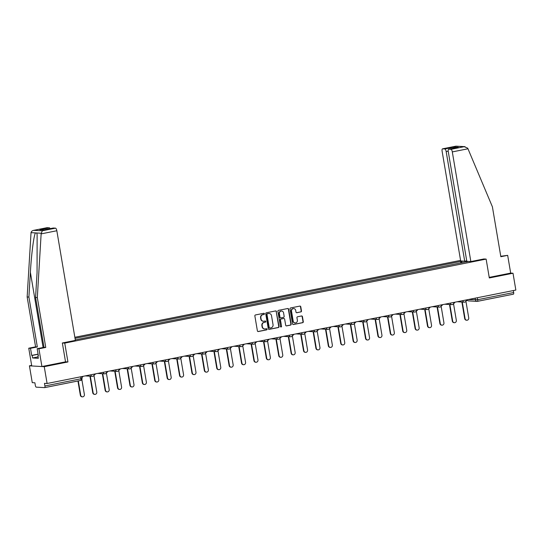<?xml version="1.0" encoding="UTF-8"?>
<svg xmlns="http://www.w3.org/2000/svg" width="543" height="543" viewBox="0 0 543 543"><rect width="100%" height="100%" fill="white"/><g stroke="black" fill="none" stroke-linecap="round" stroke-linejoin="round"><path stroke-width="0.81" d="M264.434 313.759A0.591 0.557 93.3 0 0 263.789 313.291L255.502 314.94A0.842 0.794 93.3 0 0 254.864 315.924L257.389 330.863A0.842 0.794 93.3 0 0 258.312 331.535L266.599 329.886A0.591 0.557 93.3 0 0 266.532 328.712A0.591 0.557 93.3 0 0 266.403 328.719L265.33 328.936A2.701 2.539 93.3 0 1 262.384 326.777L262.174 325.535A2.701 2.539 93.3 0 1 264.224 322.379L265.296 322.169A0.591 0.557 93.3 0 0 265.228 320.994A0.591 0.557 93.3 0 0 265.099 321.001L264.027 321.218A2.701 2.539 93.3 0 1 261.081 319.06L260.871 317.818A2.701 2.539 93.3 0 1 262.914 314.662L263.986 314.451A0.591 0.557 93.3 0 0 264.434 313.759M263.274 321.246A2.701 2.539 93.3 0 1 260.783 319.046L260.572 317.798A2.701 2.539 93.3 0 1 262.622 314.648L263.694 314.431A0.591 0.557 93.3 0 0 263.776 313.291M257.973 331.522A0.842 0.794 93.3 0 0 258.013 331.515L266.301 329.866A0.591 0.557 93.3 0 0 266.382 328.725M264.577 328.963A2.701 2.539 93.3 0 1 262.086 326.764L261.875 325.515A2.701 2.539 93.3 0 1 263.925 322.366L264.998 322.148A0.591 0.557 93.3 0 0 265.079 321.008M300.842 311.947A0.842 0.794 93.3 0 0 301.48 310.963L300.774 306.775A0.842 0.794 93.3 0 0 299.851 306.096L290.648 307.935A0.842 0.794 93.3 0 0 290.01 308.919L292.534 323.852A0.842 0.794 93.3 0 0 293.458 324.531L302.661 322.691A0.842 0.794 93.3 0 0 303.299 321.707L302.444 316.65A0.842 0.794 93.3 0 0 301.521 315.972L297.584 316.759A0.842 0.794 93.3 0 0 296.946 317.743L297.367 320.255A2.26 2.118 93.3 0 1 295.154 322.922A2.26 2.118 93.3 0 1 293.193 321.083L291.53 311.254A2.26 2.118 93.3 0 1 293.749 308.58A2.26 2.118 93.3 0 1 295.704 310.42L295.983 312.062A0.842 0.794 93.3 0 0 296.906 312.734L300.544 311.933A0.842 0.794 93.3 0 0 301.189 310.949L300.476 306.754A0.842 0.794 93.3 0 0 299.892 306.089M31.657 365.385L29.424 365.826L44.255 366.681L67.936 361.957L64.746 343.108L486.134 259.099L489.318 277.955L513.006 273.231L515.85 290.057L47.098 383.501L44.472 383.351L44.92 385.971L80.921 378.797L82.027 378.471L81.708 376.604M44.255 366.681L47.098 383.501M276.509 311.607A0.842 0.794 93.3 0 0 275.593 310.935L266.389 312.768A0.842 0.794 93.3 0 0 265.744 313.752L268.269 328.691A0.842 0.794 93.3 0 0 269.192 329.363L278.396 327.531A0.842 0.794 93.3 0 0 279.041 326.547L276.217 311.594A0.842 0.794 93.3 0 0 275.634 310.929M278.518 310.352L287.722 308.519A0.842 0.794 93.3 0 1 288.645 309.191L291.17 324.13A0.842 0.794 93.3 0 1 290.532 325.114L286.589 325.895A0.842 0.794 93.3 0 1 285.672 325.223L284.647 319.169A0.842 0.794 93.3 0 0 283.724 318.49L281.111 319.012A0.842 0.794 93.3 0 0 280.473 319.997L281.539 326.302A0.591 0.557 93.3 0 1 280.955 327.001A0.591 0.557 93.3 0 1 280.446 326.519L277.88 311.336A0.842 0.794 93.3 0 1 278.518 310.352M29.424 365.826L32.268 382.652L34.895 382.801L35.336 385.421A1.717 0.577 -101.3 0 0 36.218 387.145L44.607 387.627A1.717 0.577 -101.3 0 0 44.662 387.627A1.717 0.577 -101.3 0 0 44.92 385.971M460.579 260.389L74.853 337.284M513.006 273.231L510.678 273.095L489.223 277.378M513.339 290.553L513.671 292.528A1.717 0.577 78.7 0 1 513.413 294.177A1.717 0.577 78.7 0 1 513.359 294.184L477.46 301.338M461.957 262.832L461.285 261.509L460.586 261.468L75.029 338.337M461.285 261.509L463.274 261.115M468.256 261.4L466.233 261.984M75.287 339.877L466.267 261.801M486.134 259.099L483.806 258.97M64.746 343.108L62.418 342.972M67.936 361.957L65.527 361.821M460.858 263.056L460.586 261.468M268.86 329.357A0.842 0.794 93.3 0 0 268.894 329.35L278.104 327.51A0.842 0.794 93.3 0 0 278.742 326.526L276.217 311.594M267.441 313.759A0.591 0.557 93.3 0 0 266.993 314.451L269.213 327.558A0.591 0.557 93.3 0 0 269.857 328.033L270.984 327.809A2.701 2.539 93.3 0 0 273.034 324.653L271.52 315.693A2.701 2.539 93.3 0 0 268.575 313.535L267.142 313.745A0.591 0.557 93.3 0 0 266.694 314.431L266.993 314.451M269.559 328.02A0.591 0.557 93.3 0 1 268.914 327.544L266.694 314.431M269.029 313.487A2.701 2.539 93.3 0 0 268.276 313.521L268.575 313.535M267.142 313.745L268.276 313.521M286.256 325.888A0.842 0.794 93.3 0 0 286.29 325.881L290.233 325.094A0.842 0.794 93.3 0 0 290.872 324.11L288.347 309.171A0.842 0.794 93.3 0 0 287.763 308.512M283.765 318.483A0.842 0.794 93.3 0 0 283.426 318.476L280.812 318.999A0.842 0.794 93.3 0 0 280.174 319.983L281.539 326.302M280.812 326.974A0.591 0.557 93.3 0 0 281.24 326.289M283.582 312.883A2.26 2.118 93.3 0 0 281.627 311.044A2.26 2.118 93.3 0 0 279.407 313.711L279.991 317.18A0.842 0.794 93.3 0 0 280.914 317.852L283.527 317.329A0.842 0.794 93.3 0 0 284.165 316.345L283.582 312.883M281.478 311.037A2.26 2.118 93.3 0 0 279.109 313.698L279.407 313.711M280.575 317.838A0.842 0.794 93.3 0 1 279.699 317.16L279.109 313.698M296.566 312.72A0.842 0.794 93.3 0 0 296.607 312.714L300.544 311.933M293.6 308.58A2.26 2.118 93.3 0 0 291.238 311.234L291.53 311.254M295.005 322.909A2.26 2.118 93.3 0 1 292.901 321.069L291.238 311.234M293.118 324.517A0.842 0.794 93.3 0 0 293.159 324.51L302.363 322.678A0.842 0.794 93.3 0 0 303.001 321.694L302.146 316.63A0.842 0.794 93.3 0 0 301.562 315.965M78.307 380.921L80.731 395.243A1.982 1.86 93.3 0 0 82.448 396.852A1.982 1.86 93.3 0 0 84.389 394.517L81.857 379.55M81.864 377.521A1.717 1.615 93.3 0 0 82.909 376.36M82.448 396.852L82.061 396.831A1.982 1.86 -86.7 0 1 80.344 395.223L77.941 380.989M90.328 376.204L93.131 392.772A1.982 1.86 93.3 0 0 94.842 394.381A1.982 1.86 93.3 0 0 96.783 392.039L93.966 375.389M94.082 375.104A1.717 1.615 93.3 0 0 95.31 373.889M94.842 394.381L94.462 394.361A1.982 1.86 -86.7 0 1 92.744 392.752L89.941 376.177M102.729 373.727L105.525 390.302A1.982 1.86 93.3 0 0 107.242 391.91A1.982 1.86 93.3 0 0 109.184 389.569L106.367 372.912M106.482 372.634A1.717 1.615 93.3 0 0 107.711 371.419M107.242 391.91L106.856 391.89A1.982 1.86 -86.7 0 1 105.145 390.274L102.342 373.706M41.139 233.877L42.279 230.795L55.515 228.162A2.579 0.869 78.7 0 1 56.832 230.748L41.139 233.877L37.324 297.557L45.755 347.432L38.92 348.796L41.926 366.545L65.533 361.842L62.343 342.986L75.375 340.393L56.832 230.748M38.091 356.88L32.607 357.973L38.329 358.305L37.901 355.767L38.377 355.794L37.175 348.694L44.01 347.33L35.573 297.455L37.06 272.715L37.121 234.603L36.741 232.981L35.451 232.906C33.863 235.139 31.345 254.748 30.381 272.328L28.901 297.069L37.338 346.95L30.503 348.307L31.704 355.414L38.091 354.138M35.573 297.455L37.324 297.557M37.175 348.694L38.92 348.796M44.01 347.33L45.755 347.432M46.969 227.707A2.579 0.869 78.7 0 1 47.044 227.68A2.579 0.869 78.7 0 1 47.119 227.68L49.372 227.809A2.579 0.869 78.7 0 1 50.153 228.637M32.607 357.973L32.18 355.441L31.704 355.414M47.119 227.68L33.89 230.313C32.281 230.612 31.324 231.393 31.032 232.655L27.15 296.973L35.587 346.848L28.752 348.212L30.503 348.307M28.752 348.212L31.752 365.962L41.926 366.545M35.587 346.848L37.338 346.95M27.15 296.973L28.901 297.069M53.112 228.06A2.579 0.869 78.7 0 1 53.18 228.033A2.579 0.869 78.7 0 1 53.262 228.033L55.515 228.162M37.901 355.767L38.356 355.679M38.112 354.253L32.18 355.441M43.969 229.872L39.836 229.709L49.372 227.809M53.262 228.033L43.983 229.879M42.279 230.795L33.605 230.361L47.044 227.68M470.849 261.55L452.305 151.904A2.579 0.869 -101.3 0 0 450.989 149.318L448.735 149.189A2.579 0.869 -101.3 0 0 448.654 149.196A2.579 0.869 -101.3 0 0 448.274 151.673L466.817 261.319L470.849 261.55L483.888 258.97M450.989 149.318L464.217 146.678L467.727 148.198L492.406 206.829L500.836 256.71L507.671 255.346L500.768 256.276M507.671 255.346L510.678 273.095M444.846 148.965L442.593 148.836A2.579 0.869 -101.3 0 0 442.518 148.843A2.579 0.869 -101.3 0 0 442.131 151.321L460.674 260.966L464.713 261.197L446.163 151.551A2.579 0.869 -101.3 0 0 444.846 148.965L454.382 147.065L453.432 148.246M466.729 260.796L464.713 261.197M457.708 147.397L448.735 149.189M465.005 146.651L455.957 146.162L442.593 148.836M115.123 371.256L117.926 387.824A1.982 1.86 93.3 0 0 119.643 389.44A1.982 1.86 93.3 0 0 121.584 387.098L118.768 370.441M118.883 370.156A1.717 1.615 93.3 0 0 120.105 368.948M119.643 389.44L119.256 389.419A1.982 1.86 -86.7 0 1 117.539 387.804L114.736 371.236M127.524 368.785L130.327 385.354A1.982 1.86 93.3 0 0 132.037 386.969A1.982 1.86 93.3 0 0 133.978 384.627L131.162 367.971M131.277 367.686A1.717 1.615 93.3 0 0 132.506 366.477M132.037 386.969L131.657 386.942A1.982 1.86 -86.7 0 1 129.94 385.333L127.137 368.765M139.924 366.315L142.721 382.883A1.982 1.86 93.3 0 0 144.438 384.492A1.982 1.86 93.3 0 0 146.379 382.157L143.562 365.5M143.678 365.215A1.717 1.615 93.3 0 0 144.9 364.007M144.438 384.492L144.051 384.471A1.982 1.86 -86.7 0 1 142.341 382.863L139.537 366.294M152.318 363.844L155.122 380.412A1.982 1.86 93.3 0 0 156.839 382.021A1.982 1.86 93.3 0 0 158.78 379.686L155.963 363.029M156.079 362.744A1.717 1.615 93.3 0 0 157.3 361.536M156.839 382.021L156.452 382A1.982 1.86 -86.7 0 1 154.735 380.392L151.931 363.824M164.719 361.373L167.522 377.942A1.982 1.86 93.3 0 0 169.233 379.55A1.982 1.86 93.3 0 0 171.174 377.209L168.357 360.559M168.473 360.274A1.717 1.615 93.3 0 0 169.701 359.059M169.233 379.55L168.846 379.53A1.982 1.86 -86.7 0 1 167.135 377.921L164.332 361.346M177.113 358.896L179.916 375.471A1.982 1.86 93.3 0 0 181.633 377.08A1.982 1.86 93.3 0 0 183.575 374.738L180.758 358.088M180.873 357.803A1.717 1.615 93.3 0 0 182.095 356.588M181.633 377.08L181.247 377.059A1.982 1.86 -86.7 0 1 179.536 375.444L176.733 358.875M189.514 356.425L192.317 373A1.982 1.86 93.3 0 0 194.034 374.609A1.982 1.86 93.3 0 0 195.975 372.267L193.159 355.611M193.274 355.332A1.717 1.615 93.3 0 0 194.496 354.117M194.034 374.609L193.647 374.589A1.982 1.86 -86.7 0 1 191.93 372.973L189.127 356.405M201.915 353.955L204.718 370.523A1.982 1.86 93.3 0 0 206.428 372.138A1.982 1.86 93.3 0 0 208.369 369.797L205.553 353.14M205.668 352.855A1.717 1.615 93.3 0 0 206.897 351.647M206.428 372.138L206.041 372.111A1.982 1.86 -86.7 0 1 204.331 370.502L201.528 353.934M214.309 351.484L217.112 368.052A1.982 1.86 93.3 0 0 218.829 369.668A1.982 1.86 93.3 0 0 220.77 367.326L217.953 350.669M218.069 350.384A1.717 1.615 93.3 0 0 219.291 349.176M218.829 369.668L218.442 369.64A1.982 1.86 -86.7 0 1 216.725 368.032L213.928 351.464M226.709 349.013L229.513 365.582A1.982 1.86 93.3 0 0 231.223 367.19A1.982 1.86 93.3 0 0 233.164 364.855L230.347 348.199M230.463 347.914A1.717 1.615 93.3 0 0 231.691 346.705M231.223 367.19L230.843 367.17A1.982 1.86 -86.7 0 1 229.126 365.561L226.322 348.993M239.11 346.543L241.913 363.111A1.982 1.86 93.3 0 0 243.624 364.72A1.982 1.86 93.3 0 0 245.565 362.385L242.748 345.728M242.864 345.443A1.717 1.615 93.3 0 0 244.092 344.235M243.624 364.72L243.237 364.699A1.982 1.86 -86.7 0 1 241.526 363.091L238.723 346.515M251.504 344.072L254.307 360.64A1.982 1.86 93.3 0 0 256.024 362.249A1.982 1.86 93.3 0 0 257.966 359.907L255.149 343.257M255.264 342.972A1.717 1.615 93.3 0 0 256.486 341.757M256.024 362.249L255.638 362.229A1.982 1.86 -86.7 0 1 253.92 360.62L251.117 344.045M263.905 341.595L266.708 358.17A1.982 1.86 93.3 0 0 268.418 359.778A1.982 1.86 93.3 0 0 270.36 357.437L267.543 340.78M267.658 340.502A1.717 1.615 93.3 0 0 268.887 339.287M268.418 359.778L268.038 359.758A1.982 1.86 -86.7 0 1 266.321 358.142L263.518 341.574M276.306 339.124L279.102 355.692A1.982 1.86 93.3 0 0 280.819 357.308A1.982 1.86 93.3 0 0 282.76 354.966L279.944 338.309M280.059 338.024A1.717 1.615 93.3 0 0 281.288 336.816M280.819 357.308L280.432 357.287A1.982 1.86 -86.7 0 1 278.722 355.672L275.919 339.103M288.7 336.653L291.503 353.221A1.982 1.86 93.3 0 0 293.22 354.837A1.982 1.86 93.3 0 0 295.161 352.495L292.344 335.839M292.46 335.554A1.717 1.615 93.3 0 0 293.682 334.345M293.22 354.837L292.833 354.81A1.982 1.86 -86.7 0 1 291.116 353.201L288.313 336.633M301.1 334.183L303.904 350.751A1.982 1.86 93.3 0 0 305.614 352.366A1.982 1.86 93.3 0 0 307.555 350.025L304.738 333.368M304.854 333.083A1.717 1.615 93.3 0 0 306.082 331.875M305.614 352.366L305.227 352.339A1.982 1.86 -86.7 0 1 303.517 350.73L300.713 334.162M313.494 331.712L316.297 348.28A1.982 1.86 93.3 0 0 318.015 349.889A1.982 1.86 93.3 0 0 319.956 347.554L317.139 330.897M317.255 330.612A1.717 1.615 93.3 0 0 318.476 329.404M318.015 349.889L317.628 349.868A1.982 1.86 -86.7 0 1 315.917 348.26L313.114 331.692M325.895 329.241L328.698 345.81A1.982 1.86 93.3 0 0 330.416 347.418A1.982 1.86 93.3 0 0 332.357 345.083L329.54 328.427M329.655 328.142A1.717 1.615 93.3 0 0 330.877 326.927M330.416 347.418L330.029 347.398A1.982 1.86 -86.7 0 1 328.311 345.789L325.508 329.214M338.296 326.771L341.099 343.339A1.982 1.86 93.3 0 0 342.809 344.948A1.982 1.86 93.3 0 0 344.751 342.606L341.934 325.956M342.049 325.671A1.717 1.615 93.3 0 0 343.278 324.456M342.809 344.948L342.423 344.927A1.982 1.86 -86.7 0 1 340.712 343.312L337.909 326.743M350.69 324.293L353.493 340.868A1.982 1.86 93.3 0 0 355.21 342.477A1.982 1.86 93.3 0 0 357.151 340.135L354.335 323.479M354.45 323.2A1.717 1.615 93.3 0 0 355.672 321.985M355.21 342.477L354.823 342.457A1.982 1.86 -86.7 0 1 353.106 340.841L350.31 324.273M363.091 321.823L365.894 338.391A1.982 1.86 93.3 0 0 367.604 340.006A1.982 1.86 93.3 0 0 369.552 337.665L366.729 321.008M366.844 320.723A1.717 1.615 93.3 0 0 368.073 319.515M367.604 340.006L367.224 339.986A1.982 1.86 -86.7 0 1 365.507 338.37L362.704 321.802M375.491 319.352L378.295 335.92A1.982 1.86 93.3 0 0 380.005 337.536A1.982 1.86 93.3 0 0 381.946 335.194L379.129 318.537M379.245 318.252A1.717 1.615 93.3 0 0 380.473 317.044M380.005 337.536L379.618 337.508A1.982 1.86 -86.7 0 1 377.908 335.9L375.104 319.332M387.885 316.881L390.688 333.45A1.982 1.86 93.3 0 0 392.406 335.058A1.982 1.86 93.3 0 0 394.347 332.723L391.53 316.067M391.646 315.782A1.717 1.615 93.3 0 0 392.867 314.573M392.406 335.058L392.019 335.038A1.982 1.86 -86.7 0 1 390.302 333.429L387.498 316.861M400.286 314.411L403.089 330.979A1.982 1.86 93.3 0 0 404.8 332.587A1.982 1.86 93.3 0 0 406.741 330.253L403.924 313.596M404.04 313.311A1.717 1.615 93.3 0 0 405.268 312.103M404.8 332.587L404.42 332.567A1.982 1.86 -86.7 0 1 402.702 330.959L399.899 314.39M412.687 311.94L415.483 328.508A1.982 1.86 93.3 0 0 417.2 330.117A1.982 1.86 93.3 0 0 419.142 327.775L416.325 311.125M416.44 310.84A1.717 1.615 93.3 0 0 417.669 309.625M417.2 330.117L416.814 330.096A1.982 1.86 -86.7 0 1 415.103 328.488L412.3 311.913M425.081 309.462L427.884 326.038A1.982 1.86 93.3 0 0 429.601 327.646A1.982 1.86 93.3 0 0 431.542 325.305L428.726 308.648M428.841 308.37A1.717 1.615 93.3 0 0 430.063 307.155M429.601 327.646L429.214 327.626A1.982 1.86 -86.7 0 1 427.497 326.01L424.694 309.442M437.482 306.992L440.285 323.567A1.982 1.86 93.3 0 0 441.995 325.176A1.982 1.86 93.3 0 0 443.936 322.834L441.12 306.177M441.235 305.892A1.717 1.615 93.3 0 0 442.464 304.684M441.995 325.176L441.615 325.155A1.982 1.86 -86.7 0 1 439.898 323.54L437.095 306.971M449.875 304.521L452.679 321.089A1.982 1.86 93.3 0 0 454.396 322.705A1.982 1.86 93.3 0 0 456.337 320.363L453.52 303.707M453.636 303.422A1.717 1.615 93.3 0 0 454.858 302.213M454.396 322.705L454.009 322.678A1.982 1.86 -86.7 0 1 452.299 321.069L449.495 304.501M462.276 302.051L465.079 318.619A1.982 1.86 93.3 0 0 466.797 320.234A1.982 1.86 93.3 0 0 468.738 317.893L465.921 301.236M466.037 300.951A1.717 1.615 93.3 0 0 467.258 299.743M466.797 320.234L466.41 320.207A1.982 1.86 -86.7 0 1 464.693 318.598L461.889 302.03M468.154 299.566L477.664 299.702L513.671 292.528M475.173 298.161L475.485 299.987A1.717 1.615 -86.7 0 0 476.971 301.385A1.717 1.717 0 0 0 477.412 301.358A1.717 0.577 -101.3 0 0 477.664 299.702L477.331 297.734M80.588 376.828L80.921 378.797A1.717 0.577 -101.3 0 1 80.663 380.446A1.717 0.577 -101.3 0 1 80.615 380.453L44.709 387.607M462.276 300.734L466.057 299.98M462.779 300.632L462.799 300.768A1.717 1.615 -86.7 0 0 464.292 302.166A1.717 1.717 0 0 0 466.084 300.164M449.875 303.204L453.656 302.451M450.378 303.109L450.398 303.238A1.717 1.615 -86.7 0 0 451.891 304.637A1.717 1.717 0 0 0 453.69 302.634M437.475 305.682L441.255 304.922M437.977 305.58L438.004 305.709A1.717 1.615 -86.7 0 0 439.491 307.107A1.717 1.717 0 0 0 441.289 305.105M425.081 308.152L428.861 307.399M425.583 308.051L425.603 308.18A1.717 1.615 -86.7 0 0 427.097 309.585A1.717 1.717 0 0 0 428.889 307.576M412.68 310.623L416.461 309.87M413.182 310.521L413.203 310.65A1.717 1.615 -86.7 0 0 414.696 312.055A1.717 1.717 0 0 0 416.495 310.046M400.279 313.094L404.06 312.34M400.788 312.992L400.809 313.121A1.717 1.615 -86.7 0 0 402.295 314.526A1.717 1.717 0 0 0 404.094 312.517M387.885 315.564L391.666 314.811M388.388 315.463L388.408 315.598A1.717 1.615 -86.7 0 0 389.901 316.997A1.717 1.717 0 0 0 391.693 314.994M375.485 318.035L379.265 317.282M375.987 317.933L376.014 318.069A1.717 1.615 -86.7 0 0 377.5 319.467A1.717 1.717 0 0 0 379.299 317.465M363.084 320.506L366.871 319.752M363.593 320.411L363.613 320.54A1.717 1.615 -86.7 0 0 365.106 321.938A1.717 1.717 0 0 0 366.898 319.936M350.69 322.983L354.47 322.23M351.192 322.881L351.212 323.01A1.717 1.615 -86.7 0 0 352.706 324.409A1.717 1.717 0 0 0 354.498 322.406M338.289 325.454L342.07 324.7M338.791 325.352L338.818 325.481A1.717 1.615 -86.7 0 0 340.305 326.886A1.717 1.717 0 0 0 342.104 324.877M325.895 327.924L329.676 327.171M326.397 327.823L326.418 327.952A1.717 1.615 -86.7 0 0 327.911 329.357A1.717 1.717 0 0 0 329.703 327.348M313.494 330.395L317.275 329.642M313.997 330.293L314.017 330.422A1.717 1.615 -86.7 0 0 315.51 331.827A1.717 1.717 0 0 0 317.302 329.825M301.094 332.866L304.874 332.112M301.596 332.764L301.623 332.9A1.717 1.615 -86.7 0 0 303.109 334.298A1.717 1.717 0 0 0 304.908 332.296M288.7 335.336L292.48 334.583M289.202 335.241L289.222 335.37A1.717 1.615 -86.7 0 0 290.715 336.769A1.717 1.717 0 0 0 292.507 334.766M276.299 337.807L280.079 337.054M276.801 337.712L276.821 337.841A1.717 1.615 -86.7 0 0 278.315 339.239A1.717 1.717 0 0 0 280.113 337.237M263.898 340.285L267.679 339.531M264.407 340.183L264.427 340.312A1.717 1.615 -86.7 0 0 265.914 341.71A1.717 1.717 0 0 0 267.713 339.708M251.504 342.755L255.285 342.002M252.006 342.653L252.027 342.782A1.717 1.615 -86.7 0 0 253.52 344.187A1.717 1.717 0 0 0 255.312 342.178M239.103 345.226L242.884 344.472M239.606 345.124L239.633 345.253A1.717 1.615 -86.7 0 0 241.119 346.658A1.717 1.717 0 0 0 242.918 344.649M226.702 347.696L230.49 346.943M227.212 347.595L227.232 347.73A1.717 1.615 -86.7 0 0 228.725 349.129A1.717 1.717 0 0 0 230.517 347.126M214.309 350.167L218.089 349.414M214.811 350.065L214.831 350.201A1.717 1.615 -86.7 0 0 216.324 351.599A1.717 1.717 0 0 0 218.116 349.597M201.908 352.638L205.688 351.884M202.41 352.543L202.437 352.672A1.717 1.615 -86.7 0 0 203.924 354.07A1.717 1.717 0 0 0 205.722 352.068M189.514 355.115L193.294 354.355M190.016 355.013L190.036 355.142A1.717 1.615 -86.7 0 0 191.53 356.541A1.717 1.717 0 0 0 193.322 354.538M177.113 357.586L180.894 356.832M177.615 357.484L177.636 357.613A1.717 1.615 -86.7 0 0 179.129 359.018A1.717 1.717 0 0 0 180.921 357.009M164.712 360.057L168.493 359.303M165.215 359.955L165.242 360.084A1.717 1.615 -86.7 0 0 166.728 361.489A1.717 1.717 0 0 0 168.527 359.48M152.318 362.527L156.099 361.774M152.821 362.425L152.841 362.554A1.717 1.615 -86.7 0 0 154.334 363.959A1.717 1.717 0 0 0 156.126 361.95M139.918 364.998L143.698 364.244M140.42 364.896L140.44 365.032A1.717 1.615 -86.7 0 0 141.933 366.43A1.717 1.717 0 0 0 143.732 364.428M127.517 367.468L131.297 366.715M128.026 367.373L128.046 367.502A1.717 1.615 -86.7 0 0 129.533 368.901A1.717 1.717 0 0 0 131.331 366.898M115.123 369.939L118.903 369.186M115.625 369.844L115.645 369.973A1.717 1.615 -86.7 0 0 117.139 371.371A1.717 1.717 0 0 0 118.931 369.369M102.722 372.417L106.503 371.663M103.224 372.315L103.251 372.444A1.717 1.615 -86.7 0 0 104.738 373.842A1.717 1.717 0 0 0 106.537 371.84M90.321 374.887L94.109 374.134M90.83 374.785L90.851 374.914A1.717 1.615 -86.7 0 0 92.344 376.319A1.717 1.717 0 0 0 94.136 374.31M92.724 376.292A1.717 1.615 -86.7 0 1 92.344 376.319L85.203 375.905M105.125 373.815A1.717 1.615 -86.7 0 1 104.738 373.842L97.597 373.435M117.519 371.344A1.717 1.615 -86.7 0 1 117.139 371.371L109.998 370.964M129.92 368.873A1.717 1.615 -86.7 0 1 129.533 368.901L122.399 368.493M142.32 366.403A1.717 1.615 -86.7 0 1 141.933 366.43L134.793 366.023M154.714 363.932A1.717 1.615 -86.7 0 1 154.334 363.959L147.194 363.545M167.115 361.462A1.717 1.615 -86.7 0 1 166.728 361.489L159.594 361.075M179.516 358.991A1.717 1.615 -86.7 0 1 179.129 359.018L171.988 358.604M191.91 356.513A1.717 1.615 -86.7 0 1 191.53 356.541L184.389 356.133M204.311 354.043A1.717 1.615 -86.7 0 1 203.924 354.07L196.79 353.663M216.711 351.572A1.717 1.615 -86.7 0 1 216.324 351.599L209.184 351.192M229.105 349.101A1.717 1.615 -86.7 0 1 228.725 349.129L221.585 348.721M241.506 346.631A1.717 1.615 -86.7 0 1 241.119 346.658L233.979 346.244M253.907 344.16A1.717 1.615 -86.7 0 1 253.52 344.187L246.379 343.773M266.301 341.683A1.717 1.615 -86.7 0 1 265.914 341.71L258.78 341.303M278.702 339.212A1.717 1.615 -86.7 0 1 278.315 339.239L271.174 338.832M291.096 336.741A1.717 1.615 -86.7 0 1 290.715 336.769L283.575 336.361M303.496 334.271A1.717 1.615 -86.7 0 1 303.109 334.298L295.976 333.891M315.897 331.8A1.717 1.615 -86.7 0 1 315.51 331.827L308.37 331.413M328.291 329.329A1.717 1.615 -86.7 0 1 327.911 329.357L320.77 328.943M340.692 326.859A1.717 1.615 -86.7 0 1 340.305 326.886L333.171 326.472M353.093 324.381A1.717 1.615 -86.7 0 1 352.706 324.409L345.565 324.001M365.487 321.911A1.717 1.615 -86.7 0 1 365.106 321.938L357.966 321.531M377.887 319.44A1.717 1.615 -86.7 0 1 377.5 319.467L370.36 319.06M390.288 316.969A1.717 1.615 -86.7 0 1 389.901 316.997L382.761 316.589M402.682 314.499A1.717 1.615 -86.7 0 1 402.295 314.526L395.161 314.112M415.083 312.028A1.717 1.615 -86.7 0 1 414.696 312.055L407.555 311.641M427.477 309.558A1.717 1.615 -86.7 0 1 427.097 309.585L419.956 309.171M439.878 307.08A1.717 1.615 -86.7 0 1 439.491 307.107L432.357 306.7M452.278 304.609A1.717 1.615 -86.7 0 1 451.891 304.637L444.751 304.229M464.672 302.139A1.717 1.615 -86.7 0 1 464.292 302.166L457.152 301.759M467.163 300.001A1.717 1.717 0 0 0 468.582 300.903L476.971 301.385A1.717 1.615 -86.7 0 0 477.358 301.358A1.717 0.577 -101.3 0 0 477.412 301.358L513.413 294.177M468.582 300.903A1.717 1.615 -86.7 0 1 467.204 299.899M80.344 395.223L80.731 395.243M92.744 392.752L93.131 392.772M105.145 390.274L105.525 390.302M41.153 233.239L36.741 232.981M35.451 232.906L31.032 232.655M43.718 229.933L39.836 229.709M43.101 347.513L30.381 272.328M464.217 146.678L455.828 146.196M454.382 147.065L458.272 147.289M467.991 148.782L452.305 151.904M448.199 151.151L446.163 151.551M117.539 387.804L117.926 387.824M129.94 385.333L130.327 385.354M142.341 382.863L142.721 382.883M154.735 380.392L155.122 380.412M167.135 377.921L167.522 377.942M179.536 375.444L179.916 375.471M191.93 372.973L192.317 373M204.331 370.502L204.718 370.523M216.725 368.032L217.112 368.052M229.126 365.561L229.513 365.582M241.526 363.091L241.913 363.111M253.92 360.62L254.307 360.64M266.321 358.142L266.708 358.17M278.722 355.672L279.102 355.692M291.116 353.201L291.503 353.221M303.517 350.73L303.904 350.751M315.917 348.26L316.297 348.28M328.311 345.789L328.698 345.81M340.712 343.312L341.099 343.339M353.106 340.841L353.493 340.868M365.507 338.37L365.894 338.391M377.908 335.9L378.295 335.92M390.302 333.429L390.688 333.45M402.702 330.959L403.089 330.979M415.103 328.488L415.483 328.508M427.497 326.01L427.884 326.038M439.898 323.54L440.285 323.567M452.299 321.069L452.679 321.089M464.693 318.598L465.079 318.619M44.662 387.627L80.663 380.446A1.717 1.717 0 0 0 82.027 378.471M53.18 228.033L43.854 229.893M448.654 149.196L457.987 147.336M442.518 148.843L455.957 146.162"/></g></svg>
